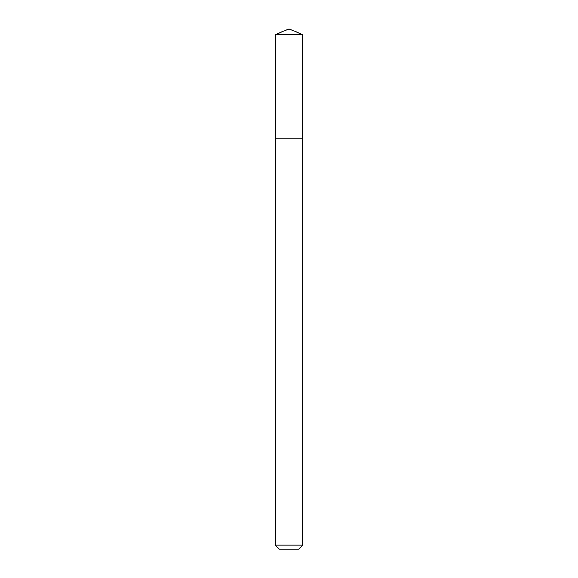 <?xml version="1.0" encoding="UTF-8"?>
<svg xmlns="http://www.w3.org/2000/svg" width="578" height="578" viewBox="0 0 578 578"><rect width="100%" height="100%" fill="white"/><g stroke="black" fill="none" stroke-linecap="round" stroke-linejoin="round"><path stroke-width="0.87" d="M275.244 138.958L302.756 138.958L302.756 34.601L275.244 34.601L275.244 138.958L302.756 138.958L302.749 369.031L275.251 369.031L275.244 138.958M301.391 369.031L275.244 369.031L275.244 545.126L302.756 545.126L302.756 369.031L301.391 369.031M302.756 545.126L298.783 549.1L279.217 549.1L275.244 545.126M275.244 34.601L289 28.9L289 138.958M289 28.9L302.756 34.601"/></g></svg>
